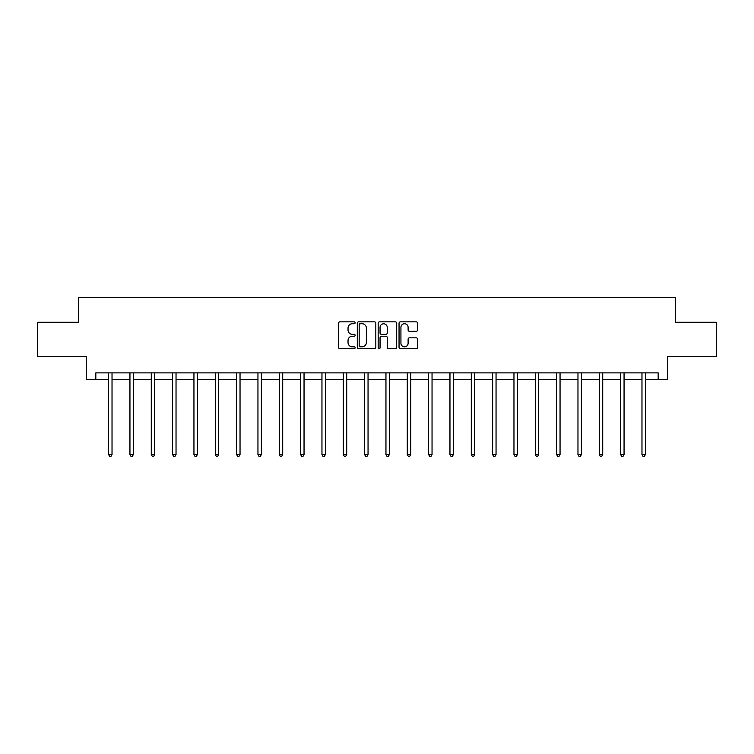 <?xml version="1.0" encoding="UTF-8"?>
<svg xmlns="http://www.w3.org/2000/svg" width="754" height="754" viewBox="0 0 754 754"><rect width="100%" height="100%" fill="white"/><g stroke="black" fill="none" stroke-linecap="round" stroke-linejoin="round"><path stroke-width="1.13" d="M355.115 322.787A0.943 0.943 0 0 0 354.182 321.854L339.913 321.854A1.338 1.338 0 0 0 338.574 323.193L338.574 347.358A1.338 1.338 0 0 0 339.913 348.697L354.182 348.697A0.943 0.943 0 0 0 355.115 347.754A0.943 0.943 0 0 0 354.182 346.821L352.335 346.821A4.298 4.298 0 0 1 348.037 342.523L348.037 340.506A4.298 4.298 0 0 1 352.335 336.218L354.182 336.218A0.943 0.943 0 0 0 355.115 335.276A0.943 0.943 0 0 0 354.182 334.333L352.335 334.333A4.298 4.298 0 0 1 348.037 330.035L348.037 328.028A4.298 4.298 0 0 1 352.335 323.73L354.182 323.73A0.943 0.943 0 0 0 355.115 322.787M416.227 331.317A1.338 1.338 0 0 0 417.575 329.969L417.575 323.193A1.338 1.338 0 0 0 416.227 321.854L400.393 321.854A1.338 1.338 0 0 0 399.045 323.193L399.045 347.358A1.338 1.338 0 0 0 400.393 348.697L416.227 348.697A1.338 1.338 0 0 0 417.575 347.358L417.575 339.168A1.338 1.338 0 0 0 416.227 337.83L409.45 337.83A1.338 1.338 0 0 0 408.112 339.168L408.112 343.23A3.591 3.591 0 0 1 404.521 346.821A3.591 3.591 0 0 1 400.93 343.23L400.93 327.321A3.591 3.591 0 0 1 404.521 323.73A3.591 3.591 0 0 1 408.112 327.321L408.112 329.969A1.338 1.338 0 0 0 409.45 331.317L416.227 331.317M95.824 379.724L95.824 372.881L658.176 372.881L658.176 379.724L667.752 379.724L667.752 356.472L716.3 356.472L716.3 322.278L675.546 322.278L675.546 297.67L78.454 297.67L78.454 322.278L37.7 322.278L37.7 356.472L86.248 356.472L86.248 379.724L108.614 379.724M375.822 323.193A1.338 1.338 0 0 0 374.484 321.854L358.64 321.854A1.338 1.338 0 0 0 357.302 323.193L357.302 347.358A1.338 1.338 0 0 0 358.64 348.697L374.484 348.697A1.338 1.338 0 0 0 375.822 347.358L375.822 323.193M379.516 321.854L395.36 321.854A1.338 1.338 0 0 1 396.698 323.193L396.698 347.358A1.338 1.338 0 0 1 395.36 348.697L388.574 348.697A1.338 1.338 0 0 1 387.236 347.358L387.236 337.556A1.338 1.338 0 0 0 385.897 336.218L381.392 336.218A1.338 1.338 0 0 0 380.054 337.556L380.054 347.754A0.943 0.943 0 0 1 379.111 348.697A0.943 0.943 0 0 1 378.178 347.754L378.178 323.193A1.338 1.338 0 0 1 379.516 321.854M112.026 379.724L129.942 379.724M133.364 379.724L151.281 379.724M154.702 379.724L172.609 379.724M176.031 379.724L193.948 379.724M197.369 379.724L215.286 379.724M218.698 379.724L236.615 379.724M240.036 379.724L257.953 379.724M261.374 379.724L279.282 379.724M282.703 379.724L300.62 379.724M304.041 379.724L321.958 379.724M325.37 379.724L343.287 379.724M346.708 379.724L364.625 379.724M368.046 379.724L385.954 379.724M389.375 379.724L407.292 379.724M410.713 379.724L428.63 379.724M432.042 379.724L449.959 379.724M453.38 379.724L471.297 379.724M474.718 379.724L492.626 379.724M496.047 379.724L513.964 379.724M517.385 379.724L535.302 379.724M538.714 379.724L556.631 379.724M560.052 379.724L577.969 379.724M581.391 379.724L599.298 379.724M602.719 379.724L620.636 379.724M624.058 379.724L641.974 379.724M645.386 379.724L658.176 379.724M360.12 323.73A0.943 0.943 0 0 0 359.177 324.672L359.177 345.879A0.943 0.943 0 0 0 360.12 346.821L362.061 346.821A4.298 4.298 0 0 0 366.359 342.523L366.359 328.028A4.298 4.298 0 0 0 362.061 323.73L360.12 323.73M387.236 327.387A3.591 3.591 0 0 0 383.645 323.796A3.591 3.591 0 0 0 380.054 327.387L380.054 332.995A1.338 1.338 0 0 0 381.392 334.333L385.897 334.333A1.338 1.338 0 0 0 387.236 332.995L387.236 327.387M112.205 372.881L112.129 373.089A1.367 1.367 0 0 0 112.026 373.598L112.026 454.558L108.614 454.558L108.614 373.598A1.367 1.367 0 0 0 108.51 373.089L108.435 372.881M112.026 454.558L111.008 456.33L109.632 456.33L108.614 454.558M133.543 372.881L133.458 373.089A1.367 1.367 0 0 0 133.364 373.598L133.364 454.558L129.942 454.558L129.942 373.598A1.367 1.367 0 0 0 129.848 373.089L129.763 372.881M133.364 454.558L132.336 456.33L130.97 456.33L129.942 454.558M154.881 372.881L154.796 373.089A1.367 1.367 0 0 0 154.702 373.598L154.702 454.558L151.281 454.558L151.281 373.598A1.367 1.367 0 0 0 151.177 373.089L151.102 372.881M154.702 454.558L153.675 456.33L152.308 456.33L151.281 454.558M176.21 372.881L176.134 373.089A1.367 1.367 0 0 0 176.031 373.598L176.031 454.558L172.609 454.558L172.609 373.598A1.367 1.367 0 0 0 172.515 373.089L172.43 372.881M176.031 454.558L175.003 456.33L173.637 456.33L172.609 454.558M197.548 372.881L197.463 373.089A1.367 1.367 0 0 0 197.369 373.598L197.369 454.558L193.948 454.558L193.948 373.598A1.367 1.367 0 0 0 193.853 373.089L193.769 372.881M197.369 454.558L196.342 456.33L194.975 456.33L193.948 454.558M218.877 372.881L218.801 373.089A1.367 1.367 0 0 0 218.698 373.598L218.698 454.558L215.286 454.558L215.286 373.598A1.367 1.367 0 0 0 215.182 373.089L215.107 372.881M218.698 454.558L217.68 456.33L216.304 456.33L215.286 454.558M240.215 372.881L240.13 373.089A1.367 1.367 0 0 0 240.036 373.598L240.036 454.558L236.615 454.558L236.615 373.598A1.367 1.367 0 0 0 236.52 373.089L236.436 372.881M240.036 454.558L239.009 456.33L237.642 456.33L236.615 454.558M261.553 372.881L261.468 373.089A1.367 1.367 0 0 0 261.374 373.598L261.374 454.558L257.953 454.558L257.953 373.598A1.367 1.367 0 0 0 257.849 373.089L257.774 372.881M261.374 454.558L260.347 456.33L258.98 456.33L257.953 454.558M282.882 372.881L282.807 373.089A1.367 1.367 0 0 0 282.703 373.598L282.703 454.558L279.282 454.558L279.282 373.598A1.367 1.367 0 0 0 279.187 373.089L279.103 372.881M282.703 454.558L281.676 456.33L280.309 456.33L279.282 454.558M304.22 372.881L304.135 373.089A1.367 1.367 0 0 0 304.041 373.598L304.041 454.558L300.62 454.558L300.62 373.598A1.367 1.367 0 0 0 300.526 373.089L300.441 372.881M304.041 454.558L303.014 456.33L301.647 456.33L300.62 454.558M325.549 372.881L325.474 373.089A1.367 1.367 0 0 0 325.37 373.598L325.37 454.558L321.958 454.558L321.958 373.598A1.367 1.367 0 0 0 321.854 373.089L321.779 372.881M325.37 454.558L324.352 456.33L322.976 456.33L321.958 454.558M346.887 372.881L346.802 373.089A1.367 1.367 0 0 0 346.708 373.598L346.708 454.558L343.287 454.558L343.287 373.598A1.367 1.367 0 0 0 343.193 373.089L343.108 372.881M346.708 454.558L345.681 456.33L344.314 456.33L343.287 454.558M368.225 372.881L368.141 373.089A1.367 1.367 0 0 0 368.046 373.598L368.046 454.558L364.625 454.558L364.625 373.598A1.367 1.367 0 0 0 364.521 373.089L364.446 372.881M368.046 454.558L367.019 456.33L365.652 456.33L364.625 454.558M389.554 372.881L389.479 373.089A1.367 1.367 0 0 0 389.375 373.598L389.375 454.558L385.954 454.558L385.954 373.598A1.367 1.367 0 0 0 385.859 373.089L385.775 372.881M389.375 454.558L388.348 456.33L386.981 456.33L385.954 454.558M410.892 372.881L410.807 373.089A1.367 1.367 0 0 0 410.713 373.598L410.713 454.558L407.292 454.558L407.292 373.598A1.367 1.367 0 0 0 407.198 373.089L407.113 372.881M410.713 454.558L409.686 456.33L408.319 456.33L407.292 454.558M432.221 372.881L432.146 373.089A1.367 1.367 0 0 0 432.042 373.598L432.042 454.558L428.63 454.558L428.63 373.598A1.367 1.367 0 0 0 428.526 373.089L428.451 372.881M432.042 454.558L431.024 456.33L429.648 456.33L428.63 454.558M453.559 372.881L453.474 373.089A1.367 1.367 0 0 0 453.38 373.598L453.38 454.558L449.959 454.558L449.959 373.598A1.367 1.367 0 0 0 449.865 373.089L449.78 372.881M453.38 454.558L452.353 456.33L450.986 456.33L449.959 454.558M474.897 372.881L474.813 373.089A1.367 1.367 0 0 0 474.718 373.598L474.718 454.558L471.297 454.558L471.297 373.598A1.367 1.367 0 0 0 471.193 373.089L471.118 372.881M474.718 454.558L473.691 456.33L472.324 456.33L471.297 454.558M496.226 372.881L496.151 373.089A1.367 1.367 0 0 0 496.047 373.598L496.047 454.558L492.626 454.558L492.626 373.598A1.367 1.367 0 0 0 492.532 373.089L492.447 372.881M496.047 454.558L495.02 456.33L493.653 456.33L492.626 454.558M517.564 372.881L517.48 373.089A1.367 1.367 0 0 0 517.385 373.598L517.385 454.558L513.964 454.558L513.964 373.598A1.367 1.367 0 0 0 513.87 373.089L513.785 372.881M517.385 454.558L516.358 456.33L514.991 456.33L513.964 454.558M538.893 372.881L538.818 373.089A1.367 1.367 0 0 0 538.714 373.598L538.714 454.558L535.302 454.558L535.302 373.598A1.367 1.367 0 0 0 535.199 373.089L535.123 372.881M538.714 454.558L537.696 456.33L536.32 456.33L535.302 454.558M560.231 372.881L560.147 373.089A1.367 1.367 0 0 0 560.052 373.598L560.052 454.558L556.631 454.558L556.631 373.598A1.367 1.367 0 0 0 556.537 373.089L556.452 372.881M560.052 454.558L559.025 456.33L557.658 456.33L556.631 454.558M581.57 372.881L581.485 373.089A1.367 1.367 0 0 0 581.391 373.598L581.391 454.558L577.969 454.558L577.969 373.598A1.367 1.367 0 0 0 577.866 373.089L577.79 372.881M581.391 454.558L580.363 456.33L578.997 456.33L577.969 454.558M602.898 372.881L602.823 373.089A1.367 1.367 0 0 0 602.719 373.598L602.719 454.558L599.298 454.558L599.298 373.598A1.367 1.367 0 0 0 599.204 373.089L599.119 372.881M602.719 454.558L601.692 456.33L600.325 456.33L599.298 454.558M624.237 372.881L624.152 373.089A1.367 1.367 0 0 0 624.058 373.598L624.058 454.558L620.636 454.558L620.636 373.598A1.367 1.367 0 0 0 620.542 373.089L620.457 372.881M624.058 454.558L623.03 456.33L621.664 456.33L620.636 454.558M645.565 372.881L645.49 373.089A1.367 1.367 0 0 0 645.386 373.598L645.386 454.558L641.974 454.558L641.974 373.598A1.367 1.367 0 0 0 641.871 373.089L641.795 372.881M645.386 454.558L644.368 456.33L642.992 456.33L641.974 454.558"/></g></svg>

